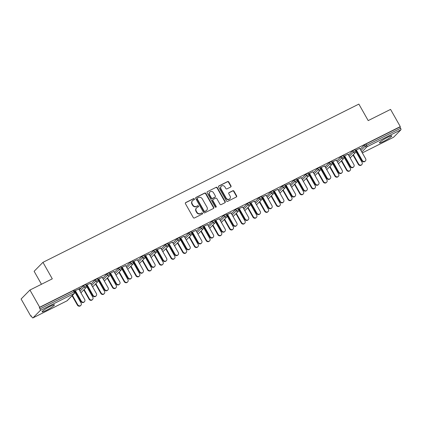 <?xml version="1.0" encoding="UTF-8"?>
<svg xmlns="http://www.w3.org/2000/svg" width="422" height="422" viewBox="0 0 422 422"><rect width="100%" height="100%" fill="white"/><g stroke="black" fill="none" stroke-linecap="round" stroke-linejoin="round"><path stroke-width="0.63" d="M194.384 198.91A0.622 0.57 44.6 0 0 193.561 198.63L185.738 202.549A0.891 0.818 44.6 0 0 185.437 203.689L193.292 217.573A0.891 0.818 44.6 0 0 194.468 217.979L202.291 214.054A0.622 0.57 44.6 0 0 202.502 213.258A0.622 0.57 44.6 0 0 201.679 212.978L200.666 213.485A2.859 2.611 44.6 0 1 196.916 212.197L196.262 211.037A2.859 2.611 44.6 0 1 197.222 207.392L198.234 206.885A0.622 0.57 44.6 0 0 198.44 206.084A0.622 0.57 44.6 0 0 197.623 205.804L196.61 206.311A2.859 2.611 44.6 0 1 192.854 205.023L192.2 203.868A2.859 2.611 44.6 0 1 193.16 200.218L194.173 199.712A0.622 0.57 44.6 0 0 194.384 198.91M194.162 199.717A0.622 0.57 44.6 0 0 193.308 198.889L185.48 202.813A0.891 0.818 44.6 0 0 185.427 202.84M202.28 214.065A0.622 0.57 44.6 0 0 201.421 213.237L200.666 213.485M198.219 206.891A0.622 0.57 44.6 0 0 197.364 206.063L196.61 206.311M387.633 137.314A7.095 0.849 150.5 0 0 379.452 142.842A7.095 0.849 150.5 0 0 383.614 141.391A7.095 0.849 150.5 0 0 391.795 135.858A7.095 0.849 150.5 0 0 387.633 137.314M50.276 306.303A7.095 0.849 150.5 0 0 42.089 311.832A7.095 0.849 150.5 0 0 46.256 310.376A7.095 0.849 150.5 0 0 54.438 304.848A7.095 0.849 150.5 0 0 50.276 306.303M230.686 187.015A0.891 0.818 44.6 0 0 230.987 185.875L228.782 181.977A0.891 0.818 44.6 0 0 227.611 181.576L218.918 185.928A0.891 0.818 44.6 0 0 218.617 187.067L226.472 200.951A0.891 0.818 44.6 0 0 227.648 201.357L236.336 197A0.891 0.818 44.6 0 0 236.636 195.861L233.973 191.155A0.891 0.818 44.6 0 0 232.802 190.755L229.083 192.617A0.891 0.818 44.6 0 0 228.782 193.756L230.101 196.093A2.39 2.184 44.6 0 1 229.832 198.757A2.39 2.184 44.6 0 1 226.16 198.066L220.991 188.924A2.39 2.184 44.6 0 1 221.26 186.26A2.39 2.184 44.6 0 1 224.931 186.951L225.791 188.476A0.891 0.818 44.6 0 0 226.967 188.877L230.686 187.015M32.99 317.861L66.977 300.839L74.272 293.443L40.28 310.465L32.99 317.861A1.366 0.527 -116.6 0 1 32.932 317.903A1.366 0.527 -116.6 0 1 31.935 317.075L31.223 315.82L30.838 316.21L21.1 299.003L29.936 290.041L52.296 278.837L42.96 262.336L358.864 104.097L368.195 120.597L390.556 109.398L400.293 126.605L39.673 307.248L39.288 307.638L40 308.899L73.992 291.871L73.28 290.61L39.288 307.638M29.936 290.041L39.673 307.248M205.878 193.45A0.891 0.818 44.6 0 0 204.702 193.049L196.014 197.401A0.891 0.818 44.6 0 0 195.713 198.546L203.568 212.43A0.891 0.818 44.6 0 0 204.739 212.83L213.432 208.479A0.891 0.818 44.6 0 0 213.732 207.334L205.878 193.45L205.619 193.714A0.891 0.818 44.6 0 0 204.443 193.313L195.755 197.665A0.891 0.818 44.6 0 0 195.702 197.696M207.466 191.667L216.154 187.31A0.891 0.818 44.6 0 1 217.33 187.716L225.184 201.6A0.891 0.818 44.6 0 1 224.884 202.739L221.165 204.601A0.891 0.818 44.6 0 1 219.994 204.201L216.808 198.567A0.891 0.818 44.6 0 0 215.631 198.166L213.168 199.4A0.891 0.818 44.6 0 0 212.867 200.545L216.18 206.405A0.622 0.57 44.6 0 1 216.111 207.102A0.622 0.57 44.6 0 1 215.151 206.922L207.165 192.807A0.891 0.818 44.6 0 1 207.466 191.667L216.154 187.31M42.96 262.336L34.124 271.299L41.461 284.264M40.28 310.465A1.366 0.527 -116.6 0 0 40 308.899M400.293 126.605L399.908 127.001L400.62 128.256A1.366 0.527 63.4 0 1 400.9 129.828L393.61 137.224A1.366 0.527 63.4 0 1 393.552 137.266A1.366 0.527 63.4 0 1 393.483 137.282M357.191 152.732L356.727 152.964M345.486 158.598L345.022 158.83M333.781 164.459L333.317 164.691M322.076 170.324L321.611 170.557M310.37 176.19L309.906 176.422M298.665 182.051L298.201 182.283M286.96 187.917L286.496 188.149M275.255 193.777L274.791 194.009M263.55 199.643L263.085 199.875M251.844 205.503L251.38 205.736M240.139 211.369L239.675 211.601M228.434 217.235L227.97 217.462M216.729 223.096L216.264 223.328M205.018 228.961L204.559 229.193M193.313 234.822L192.854 235.054M181.608 240.688L181.149 240.92M169.902 246.548L169.444 246.78M158.197 252.414L157.738 252.646M146.492 258.275L146.028 258.507M134.787 264.14L134.323 264.372M123.082 270.006L122.617 270.238M111.376 275.867L110.912 276.099M99.671 281.732L99.207 281.965M87.966 287.593L87.502 287.825M76.261 293.459L75.796 293.691M31.312 315.972L30.838 316.21M78.819 289.07L80.222 288.194M80.301 288.326L74.494 291.064M75.77 292.272L75.169 292.578M75.243 292.71L75.849 292.409M74.567 291.196L75.443 290.758M352.697 150.844L355.013 149.61L355.725 150.865L353.409 152.099L352.697 150.844L348.535 155.069M345.407 158.239L346.056 159.606L345.444 158.203M357.112 152.379L357.761 153.74L357.149 152.337M360.24 149.209L364.408 144.983L365.916 144.023L366.628 145.284L400.62 128.256M399.908 127.001L365.916 144.023M73.28 290.61L74.082 290.331L74.789 291.591L73.992 291.871A1.366 0.527 -116.6 0 1 74.272 293.443A1.366 1.25 44.6 0 0 74.573 293.221A1.366 1.366 0 0 0 74.789 291.591M344.468 157.849L345.075 157.548M345.001 157.411L344.394 157.717M348.044 154.209L343.719 156.203M343.798 156.335L344.668 155.897M329.287 162.57L331.602 161.336L332.314 162.591L329.999 163.831L329.287 162.57L325.125 166.795M321.997 169.966L322.645 171.332L322.033 169.929M321.058 169.575L321.664 169.275M321.59 169.143L320.984 169.444M324.634 165.936L320.309 167.93M320.382 168.061L321.258 167.624M305.876 174.297L308.192 173.062L308.904 174.318L306.588 175.557L305.876 174.297L301.714 178.522M298.586 181.692L299.235 183.058L298.623 181.655M297.647 181.302L298.254 181.001M298.175 180.869L297.573 181.17M301.224 177.662L296.898 179.656M296.972 179.788L297.848 179.355M282.466 186.023L284.781 184.789L285.488 186.049L283.178 187.284L282.466 186.023L278.298 190.248M275.176 193.424L275.824 194.785L275.213 193.381M274.237 193.033L274.843 192.727M274.764 192.596L274.163 192.896M277.813 189.388L273.488 191.382M273.562 191.519L274.437 191.082M259.055 197.754L261.366 196.515L262.078 197.776L259.767 199.01L259.055 197.754L254.888 201.98M251.765 205.15L252.414 206.516L251.802 205.108M250.826 204.76L251.433 204.454M251.354 204.322L250.752 204.623M254.403 201.115L250.077 203.109M250.151 203.246L251.027 202.808M235.645 209.481L237.955 208.246L238.667 209.502L236.357 210.736L235.645 209.481L231.478 213.706M228.355 216.876L229.004 218.243L228.392 216.839M227.416 216.486L228.017 216.18M227.943 216.048L227.337 216.349M230.992 212.841L226.667 214.835M226.741 214.972L227.616 214.534M212.234 221.207L214.545 219.973L215.257 221.228L212.946 222.463L212.234 221.207L208.067 225.432M204.939 228.603L205.593 229.969L204.981 228.566M204.005 228.212L204.607 227.912M204.533 227.774L203.926 228.08M207.582 224.567L203.251 226.567M203.33 226.698L204.201 226.261M188.824 232.933L191.134 231.699L191.846 232.955L189.536 234.189L188.824 232.933L184.657 237.159M181.529 240.329L182.177 241.695L181.565 240.292M180.595 239.939L181.196 239.638M181.122 239.501L180.516 239.807M184.166 236.299L179.841 238.293M179.92 238.425L180.79 237.987M165.413 244.66L167.724 243.425L168.436 244.681L166.12 245.915L165.413 244.66L161.246 248.885M158.118 252.055L158.767 253.422L158.155 252.018M157.179 251.665L157.786 251.364M157.712 251.227L157.105 251.533M160.756 248.025L156.43 250.019M156.509 250.151L157.38 249.713M141.998 256.386L144.313 255.152L145.026 256.407L142.71 257.647L141.998 256.386L137.836 260.611M134.708 263.782L135.357 265.148L134.745 263.745M133.769 263.391L134.375 263.091M134.301 262.959L133.695 263.259M137.345 259.752L133.02 261.745M133.099 261.877L133.969 261.44M118.587 268.112L120.903 266.878L121.615 268.139L119.299 269.373L118.587 268.112L114.425 272.338M111.297 275.508L111.946 276.874L111.334 275.471M110.358 275.123L110.965 274.817M110.891 274.685L110.284 274.986M113.935 271.478L109.609 273.472M109.683 273.609L110.559 273.171M95.177 279.844L97.493 278.604L98.205 279.865L95.889 281.099L95.177 279.844L91.015 284.069M87.887 287.24L88.536 288.601L87.924 287.197M86.948 286.849L87.554 286.543M87.475 286.411L86.874 286.712M90.524 283.204L86.199 285.198M86.273 285.335L87.148 284.897M83.472 285.705L85.787 284.47L86.494 285.726L84.184 286.96L83.472 285.705L79.304 289.93M76.182 293.1L76.83 294.466L76.218 293.063M102.23 277.338L97.904 279.338M97.978 279.469L98.853 279.032M98.653 280.983L99.26 280.683M99.181 280.546L98.579 280.852M106.882 273.978L109.198 272.744L109.91 273.999L107.594 275.234L106.882 273.978L102.72 278.203M99.592 281.374L100.241 282.74L99.629 281.337M125.64 265.612L121.314 267.611M121.388 267.743L122.264 267.305M122.063 269.257L122.67 268.956M122.596 268.819L121.99 269.125M130.292 262.252L132.608 261.018L133.32 262.273L131.005 263.507L130.292 262.252L126.131 266.477M123.002 269.647L123.651 271.014L123.039 269.611M149.05 253.886L144.725 255.88M144.804 256.017L145.674 255.579M145.474 257.531L146.081 257.225M146.007 257.093L145.4 257.394M153.708 250.526L156.019 249.286L156.731 250.547L154.415 251.781L153.708 250.526L149.541 254.751M146.413 257.921L147.062 259.287L146.45 257.884M172.461 242.159L168.135 244.153M168.214 244.291L169.085 243.853M168.89 245.804L169.491 245.498M169.417 245.367L168.811 245.667M177.119 238.799L179.429 237.56L180.141 238.82L177.826 240.055L177.119 238.799L172.951 243.025M169.823 246.195L170.472 247.556L169.86 246.153M195.877 230.433L191.546 232.427M191.625 232.564L192.495 232.126M192.3 234.078L192.901 233.772M192.828 233.64L192.221 233.941M200.529 227.068L202.84 225.833L203.552 227.094L201.241 228.328L200.529 227.068L196.362 231.293M193.234 234.468L193.888 235.829L193.276 234.426M219.287 218.707L214.962 220.701M215.035 220.833L215.911 220.395M215.711 222.347L216.312 222.046M216.238 221.914L215.631 222.215M223.94 215.341L226.25 214.107L226.962 215.362L224.652 216.602L223.94 215.341L219.772 219.567M216.65 222.737L217.298 224.103L216.686 222.7M242.697 206.98L238.372 208.974M238.446 209.106L239.321 208.668M239.121 210.62L239.728 210.32M239.649 210.182L239.047 210.488M247.35 203.615L249.66 202.381L250.373 203.636L248.062 204.876L247.35 203.615L243.183 207.84M240.06 211.011L240.709 212.377L240.097 210.974M266.108 195.254L261.782 197.248M261.856 197.38L262.732 196.942M262.531 198.894L263.138 198.593M263.059 198.456L262.458 198.762M270.76 191.889L273.076 190.654L273.783 191.91L271.473 193.144L270.76 191.889L266.593 196.114M263.47 199.284L264.119 200.65L263.507 199.247M289.518 183.523L285.193 185.522M285.267 185.654L286.142 185.216M285.942 187.168L286.549 186.867M286.469 186.73L285.868 187.036M294.171 180.162L296.487 178.928L297.199 180.183L294.883 181.418L294.171 180.162L290.004 184.388M286.881 187.558L287.53 188.924L286.918 187.521M312.929 171.796L308.603 173.795M308.677 173.927L309.553 173.489M309.352 175.441L309.959 175.135M309.885 175.003L309.279 175.309M317.581 168.436L319.897 167.202L320.609 168.457L318.293 169.691L317.581 168.436L313.419 172.661M310.291 175.832L310.94 177.198L310.328 175.795M336.339 160.07L332.014 162.064M332.088 162.201L332.963 161.763M332.763 163.715L333.369 163.409M333.296 163.277L332.689 163.578M340.992 156.71L343.308 155.47L344.02 156.731L341.704 157.965L340.992 156.71L336.83 160.935M333.702 164.105L334.351 165.471L333.739 164.068M359.75 148.344L355.424 150.337M355.503 150.475L356.374 150.037M356.173 151.989L356.78 151.683M356.706 151.551L356.099 151.851M192.522 200.682L192.268 200.941A2.859 2.611 44.6 0 0 191.941 204.127L192.2 203.868M196.351 206.574A2.859 2.611 44.6 0 1 192.596 205.282L191.941 204.127M196.583 207.851L196.325 208.115A2.859 2.611 44.6 0 0 196.003 211.301L196.262 211.037M200.408 213.743A2.859 2.611 44.6 0 1 196.657 212.456L196.003 211.301M213.485 208.447A0.891 0.818 44.6 0 0 213.474 207.598L205.619 193.714M197.433 198.076A0.622 0.57 44.6 0 0 197.222 198.873L204.116 211.063A0.622 0.57 44.6 0 0 204.939 211.343L206.01 210.81A2.859 2.611 44.6 0 0 206.97 207.16L202.254 198.831A2.859 2.611 44.6 0 0 198.504 197.543L197.433 198.076M197.174 198.34A0.622 0.57 44.6 0 0 196.963 199.137L197.222 198.873M206.643 210.346L206.39 210.61A2.859 2.611 44.6 0 1 205.751 211.069L204.681 211.607A0.622 0.57 44.6 0 1 203.863 211.322L196.963 199.137M224.937 202.708A0.891 0.818 44.6 0 0 224.926 201.858L217.072 187.975A0.891 0.818 44.6 0 0 215.9 187.574M212.968 199.548L212.709 199.806A0.891 0.818 44.6 0 0 212.609 200.803L215.927 206.664L216.18 206.405M215.958 207.207A0.622 0.57 44.6 0 0 215.927 206.664M213.5 192.727A2.39 2.184 44.6 0 0 209.829 192.036A2.39 2.184 44.6 0 0 209.56 194.7L211.38 197.918A0.891 0.818 44.6 0 0 212.556 198.324L215.02 197.085A0.891 0.818 44.6 0 0 215.32 195.945L213.5 192.727M209.829 192.036L209.57 192.3A2.39 2.184 44.6 0 0 209.301 194.964L209.56 194.7M215.22 196.942L214.962 197.206A0.891 0.818 44.6 0 1 214.766 197.348L212.298 198.583A0.891 0.818 44.6 0 1 211.127 198.182L209.301 194.964M221.26 186.26L221.001 186.524A2.39 2.184 44.6 0 0 220.732 189.188L220.991 188.924M229.832 198.757L229.573 199.015A2.39 2.184 44.6 0 1 225.907 198.324L220.732 189.188M236.389 196.974A0.891 0.818 44.6 0 0 236.378 196.124L233.719 191.419A0.891 0.818 44.6 0 0 232.543 191.018L228.824 192.88A0.891 0.818 44.6 0 0 228.771 192.907M230.739 186.983A0.891 0.818 44.6 0 0 230.728 186.134L228.524 182.241A0.891 0.818 44.6 0 0 227.352 181.835L218.659 186.192A0.891 0.818 44.6 0 0 218.607 186.218M80.871 305.343L80.533 305.686A2.047 1.873 -135.4 0 1 77.39 305.095L77.722 304.753A2.047 1.873 44.6 0 0 80.871 305.343A2.047 1.873 44.6 0 0 81.098 303.065L74.968 292.224M72.431 295.395L77.722 304.753M72.093 295.738L77.39 305.095M84.447 301.714L84.115 302.052A2.047 1.873 -135.4 0 1 80.971 301.461L81.304 301.123A2.047 1.873 44.6 0 0 84.447 301.714A2.047 1.873 44.6 0 0 84.68 299.43L78.745 288.933M80.971 301.461L75.032 290.964M81.304 301.123L75.364 290.626M92.576 299.483L92.239 299.82A2.047 1.873 -135.4 0 1 89.095 299.23L89.427 298.892A2.047 1.873 44.6 0 0 92.576 299.483A2.047 1.873 44.6 0 0 92.803 297.199L86.674 286.359M84.136 289.534L89.427 298.892M83.799 289.872L89.095 299.23M104.281 293.617L103.944 293.96A2.047 1.873 -135.4 0 1 100.8 293.369L101.132 293.026A2.047 1.873 44.6 0 0 104.281 293.617A2.047 1.873 44.6 0 0 104.508 291.333L98.379 280.498M95.841 283.668L101.132 293.026M95.504 284.011L100.8 293.369M115.987 287.757L115.649 288.094A2.047 1.873 -135.4 0 1 112.505 287.503L112.838 287.166A2.047 1.873 44.6 0 0 115.987 287.757A2.047 1.873 44.6 0 0 116.219 285.472L110.084 274.632M107.547 277.808L112.838 287.166M107.209 278.145L112.505 287.503M127.692 281.891L127.354 282.228A2.047 1.873 -135.4 0 1 124.21 281.638L124.543 281.3A2.047 1.873 44.6 0 0 127.692 281.891A2.047 1.873 44.6 0 0 127.924 279.607L121.789 268.772M119.252 271.942L124.543 281.3M118.914 272.285L124.21 281.638M139.397 276.025L139.06 276.368A2.047 1.873 -135.4 0 1 135.916 275.777L136.253 275.434A2.047 1.873 44.6 0 0 139.397 276.025A2.047 1.873 44.6 0 0 139.629 273.746L133.494 262.906M130.957 266.082L136.253 275.434M130.62 266.419L135.916 275.777M96.158 295.848L95.82 296.186A2.047 1.873 -135.4 0 1 92.676 295.595L93.009 295.258A2.047 1.873 44.6 0 0 96.158 295.848A2.047 1.873 44.6 0 0 96.385 293.564L90.45 283.072M92.676 295.595L86.737 285.103M93.009 295.258L87.074 284.76M107.863 289.983L107.526 290.325A2.047 1.873 -135.4 0 1 104.382 289.735L104.714 289.392A2.047 1.873 44.6 0 0 107.863 289.983A2.047 1.873 44.6 0 0 108.09 287.704L102.156 277.207M104.382 289.735L98.442 279.237M104.714 289.392L98.78 278.9M119.568 284.122L119.231 284.46A2.047 1.873 -135.4 0 1 116.087 283.869L116.419 283.531A2.047 1.873 44.6 0 0 119.568 284.122A2.047 1.873 44.6 0 0 119.795 281.838L113.861 271.346M116.087 283.869L110.147 273.377M116.419 283.531L110.485 273.034M131.274 278.256L130.936 278.599A2.047 1.873 -135.4 0 1 127.792 278.008L128.124 277.665A2.047 1.873 44.6 0 0 131.274 278.256A2.047 1.873 44.6 0 0 131.506 275.977L125.566 265.48M127.792 278.008L121.852 267.511M128.124 277.665L122.19 267.173M142.979 272.396L142.641 272.733A2.047 1.873 -135.4 0 1 139.497 272.143L139.83 271.805A2.047 1.873 44.6 0 0 142.979 272.396A2.047 1.873 44.6 0 0 143.211 270.112L137.271 259.614M139.497 272.143L133.558 261.645M139.83 271.805L133.895 261.308M151.102 270.164L150.765 270.502A2.047 1.873 -135.4 0 1 147.621 269.911L147.958 269.574A2.047 1.873 44.6 0 0 151.102 270.164A2.047 1.873 44.6 0 0 151.334 267.88L145.2 257.04M142.662 260.216L147.958 269.574M142.325 260.553L147.621 269.911M154.684 266.53L154.346 266.873A2.047 1.873 -135.4 0 1 151.203 266.282L151.54 265.939A2.047 1.873 44.6 0 0 154.684 266.53A2.047 1.873 44.6 0 0 154.916 264.251L148.977 253.754M151.203 266.282L145.263 255.785M151.54 265.939L145.601 255.442M162.808 264.299L162.47 264.641A2.047 1.873 -135.4 0 1 159.326 264.051L159.664 263.708A2.047 1.873 44.6 0 0 162.808 264.299A2.047 1.873 44.6 0 0 163.04 262.02L156.905 251.18M154.368 254.35L159.664 263.708M154.035 254.693L159.326 264.051M166.389 260.669L166.052 261.007A2.047 1.873 -135.4 0 1 162.908 260.416L163.245 260.079A2.047 1.873 44.6 0 0 166.389 260.669A2.047 1.873 44.6 0 0 166.621 258.385L160.682 247.888M162.908 260.416L156.968 249.919M163.245 260.079L157.306 249.581M174.513 258.438L174.175 258.776A2.047 1.873 -135.4 0 1 171.031 258.185L171.369 257.847A2.047 1.873 44.6 0 0 174.513 258.438A2.047 1.873 44.6 0 0 174.745 256.154L168.61 245.314M166.073 248.489L171.369 257.847M165.74 248.827L171.031 258.185M178.095 254.804L177.757 255.141A2.047 1.873 -135.4 0 1 174.613 254.55L174.951 254.213A2.047 1.873 44.6 0 0 178.095 254.804A2.047 1.873 44.6 0 0 178.327 252.52L172.387 242.028M174.613 254.55L168.673 244.058M174.951 254.213L169.011 243.716M186.218 252.572L185.886 252.915A2.047 1.873 -135.4 0 1 182.737 252.324L183.074 251.981A2.047 1.873 44.6 0 0 186.218 252.572A2.047 1.873 44.6 0 0 186.45 250.293L180.315 239.453M177.778 242.624L183.074 251.981M177.446 242.966L182.737 252.324M189.8 248.943L189.467 249.281A2.047 1.873 -135.4 0 1 186.318 248.69L186.656 248.347A2.047 1.873 44.6 0 0 189.8 248.943A2.047 1.873 44.6 0 0 190.032 246.659L184.092 236.162M186.318 248.69L180.379 238.193M186.656 248.347L180.716 237.855M197.923 246.712L197.591 247.049A2.047 1.873 -135.4 0 1 194.442 246.459L194.779 246.121A2.047 1.873 44.6 0 0 197.923 246.712A2.047 1.873 44.6 0 0 198.155 244.428L192.021 233.588M189.483 236.763L194.779 246.121M189.151 237.101L194.442 246.459M201.505 243.077L201.173 243.415A2.047 1.873 -135.4 0 1 198.023 242.824L198.361 242.486A2.047 1.873 44.6 0 0 201.505 243.077A2.047 1.873 44.6 0 0 201.737 240.793L195.797 230.301M198.023 242.824L192.089 232.332M198.361 242.486L192.421 231.989M209.628 240.846L209.296 241.184A2.047 1.873 -135.4 0 1 206.147 240.593L206.485 240.255A2.047 1.873 44.6 0 0 209.628 240.846A2.047 1.873 44.6 0 0 209.861 238.562L203.726 227.727M201.188 230.897L206.485 240.255M200.856 231.24L206.147 240.593M213.21 237.211L212.878 237.554A2.047 1.873 -135.4 0 1 209.729 236.964L210.066 236.621A2.047 1.873 44.6 0 0 213.21 237.211A2.047 1.873 44.6 0 0 213.442 234.933L207.503 224.435M209.729 236.964L203.794 226.466M210.066 236.621L204.127 226.129M221.334 234.98L221.001 235.323A2.047 1.873 -135.4 0 1 217.852 234.732L218.19 234.389A2.047 1.873 44.6 0 0 221.334 234.98A2.047 1.873 44.6 0 0 221.566 232.701L215.436 221.861M212.894 225.037L218.19 234.389M212.561 225.374L217.852 234.732M224.915 231.351L224.583 231.689A2.047 1.873 -135.4 0 1 221.434 231.098L221.772 230.76A2.047 1.873 44.6 0 0 224.915 231.351A2.047 1.873 44.6 0 0 225.148 229.067L219.208 218.57M221.434 231.098L215.5 220.6M221.772 230.76L215.832 220.263M233.039 229.12L232.707 229.457A2.047 1.873 -135.4 0 1 229.557 228.866L229.895 228.529A2.047 1.873 44.6 0 0 233.039 229.12A2.047 1.873 44.6 0 0 233.271 226.836L227.142 216.001M224.599 219.171L229.895 228.529M224.267 219.509L229.557 228.866M236.621 225.485L236.288 225.828A2.047 1.873 -135.4 0 1 233.139 225.237L233.477 224.894A2.047 1.873 44.6 0 0 236.621 225.485A2.047 1.873 44.6 0 0 236.853 223.206L230.913 212.709M233.139 225.237L227.205 214.74M233.477 224.894L227.537 214.402M244.744 223.254L244.412 223.597A2.047 1.873 -135.4 0 1 241.268 223.006L241.6 222.663A2.047 1.873 44.6 0 0 244.744 223.254A2.047 1.873 44.6 0 0 244.976 220.975L238.847 210.135M236.304 213.305L241.6 222.663M235.972 213.648L241.268 223.006M248.326 219.625L247.994 219.962A2.047 1.873 -135.4 0 1 244.85 219.371L245.182 219.034A2.047 1.873 44.6 0 0 248.326 219.625A2.047 1.873 44.6 0 0 248.558 217.341L242.618 206.843M244.85 219.371L238.91 208.874M245.182 219.034L239.242 208.537M256.449 217.393L256.117 217.731A2.047 1.873 -135.4 0 1 252.973 217.14L253.305 216.802A2.047 1.873 44.6 0 0 256.449 217.393A2.047 1.873 44.6 0 0 256.681 215.109L250.552 204.269M248.009 207.445L253.305 216.802M247.677 207.782L252.973 217.14M260.031 213.759L259.699 214.102A2.047 1.873 -135.4 0 1 256.555 213.511L256.887 213.168A2.047 1.873 44.6 0 0 260.031 213.759A2.047 1.873 44.6 0 0 260.263 211.475L254.324 200.983M256.555 213.511L250.615 203.014M256.887 213.168L250.948 202.671M268.155 211.527L267.822 211.87A2.047 1.873 -135.4 0 1 264.678 211.28L265.011 210.937A2.047 1.873 44.6 0 0 268.155 211.527A2.047 1.873 44.6 0 0 268.387 209.249L262.257 198.409M259.72 201.579L265.011 210.937M259.382 201.922L264.678 211.28M271.736 207.898L271.404 208.236A2.047 1.873 -135.4 0 1 268.26 207.645L268.592 207.307A2.047 1.873 44.6 0 0 271.736 207.898A2.047 1.873 44.6 0 0 271.968 205.614L266.029 195.117M268.26 207.645L262.32 197.148M268.592 207.307L262.653 196.81M279.865 205.667L279.528 206.005A2.047 1.873 -135.4 0 1 276.384 205.414L276.716 205.076A2.047 1.873 44.6 0 0 279.865 205.667A2.047 1.873 44.6 0 0 280.092 203.383L273.962 192.543M271.425 195.718L276.716 205.076M271.088 196.056L276.384 205.414M283.442 202.032L283.109 202.37A2.047 1.873 -135.4 0 1 279.965 201.779L280.298 201.442A2.047 1.873 44.6 0 0 283.442 202.032A2.047 1.873 44.6 0 0 283.674 199.748L277.739 189.256M279.965 201.779L274.026 191.287M280.298 201.442L274.358 190.944M291.57 199.801L291.233 200.139A2.047 1.873 -135.4 0 1 288.089 199.548L288.421 199.21A2.047 1.873 44.6 0 0 291.57 199.801A2.047 1.873 44.6 0 0 291.797 197.517L285.668 186.682M283.13 189.853L288.421 199.21M282.793 190.195L288.089 199.548M295.152 196.167L294.814 196.51A2.047 1.873 -135.4 0 1 291.671 195.919L292.003 195.576A2.047 1.873 44.6 0 0 295.152 196.167A2.047 1.873 44.6 0 0 295.379 193.888L289.445 183.391M291.671 195.919L285.731 185.422M292.003 195.576L286.063 185.084M303.276 193.941L302.938 194.278A2.047 1.873 -135.4 0 1 299.794 193.687L300.126 193.35A2.047 1.873 44.6 0 0 303.276 193.941A2.047 1.873 44.6 0 0 303.502 191.657L297.373 180.816M294.836 183.992L300.126 193.35M294.498 184.33L299.794 193.687M306.857 190.306L306.52 190.644A2.047 1.873 -135.4 0 1 303.376 190.053L303.708 189.715A2.047 1.873 44.6 0 0 306.857 190.306A2.047 1.873 44.6 0 0 307.084 188.022L301.15 177.525M303.376 190.053L297.436 179.561M303.708 189.715L297.774 179.218M314.981 188.075L314.643 188.412A2.047 1.873 -135.4 0 1 311.499 187.822L311.832 187.484A2.047 1.873 44.6 0 0 314.981 188.075A2.047 1.873 44.6 0 0 315.213 185.791L309.078 174.956M306.541 178.126L311.832 187.484M306.203 178.464L311.499 187.822M318.563 184.44L318.225 184.783A2.047 1.873 -135.4 0 1 315.081 184.192L315.413 183.85A2.047 1.873 44.6 0 0 318.563 184.44A2.047 1.873 44.6 0 0 318.789 182.162L312.855 171.664M315.081 184.192L309.141 173.695M315.413 183.85L309.479 173.358M326.686 182.209L326.348 182.552A2.047 1.873 -135.4 0 1 323.205 181.961L323.537 181.618A2.047 1.873 44.6 0 0 326.686 182.209A2.047 1.873 44.6 0 0 326.918 179.93L320.783 169.09M318.246 172.266L323.537 181.618M317.908 172.603L323.205 181.961M330.268 178.58L329.93 178.917A2.047 1.873 -135.4 0 1 326.786 178.327L327.119 177.989A2.047 1.873 44.6 0 0 330.268 178.58A2.047 1.873 44.6 0 0 330.5 176.296L324.56 165.799M326.786 178.327L320.847 167.829M327.119 177.989L321.184 167.492M338.391 176.349L338.054 176.686A2.047 1.873 -135.4 0 1 334.91 176.095L335.247 175.758A2.047 1.873 44.6 0 0 338.391 176.349A2.047 1.873 44.6 0 0 338.623 174.064L332.489 163.224M329.951 166.4L335.247 175.758M329.614 166.737L334.91 176.095M341.973 172.714L341.635 173.057A2.047 1.873 -135.4 0 1 338.491 172.466L338.824 172.123A2.047 1.873 44.6 0 0 341.973 172.714A2.047 1.873 44.6 0 0 342.205 170.435L336.265 159.938M338.491 172.466L332.552 161.969M338.824 172.123L332.889 161.626M350.096 170.483L349.759 170.826A2.047 1.873 -135.4 0 1 346.615 170.235L346.953 169.892A2.047 1.873 44.6 0 0 350.096 170.483A2.047 1.873 44.6 0 0 350.329 168.204L344.194 157.364M341.656 160.534L346.953 169.892M341.319 160.877L346.615 170.235M353.678 166.854L353.341 167.191A2.047 1.873 -135.4 0 1 350.197 166.6L350.534 166.263A2.047 1.873 44.6 0 0 353.678 166.854A2.047 1.873 44.6 0 0 353.91 164.569L347.971 154.072M350.197 166.6L344.257 156.103M350.534 166.263L344.595 155.765M361.802 164.622L361.464 164.96A2.047 1.873 -135.4 0 1 358.32 164.369L358.658 164.031A2.047 1.873 44.6 0 0 361.802 164.622A2.047 1.873 44.6 0 0 362.034 162.338L355.899 151.498M353.362 154.674L358.658 164.031M353.029 155.011L358.32 164.369M365.383 160.988L365.046 161.325A2.047 1.873 -135.4 0 1 361.902 160.735L362.24 160.397A2.047 1.873 44.6 0 0 365.383 160.988A2.047 1.873 44.6 0 0 365.616 158.704L359.676 148.212M361.902 160.735L355.962 150.243M362.24 160.397L356.3 149.9M66.855 300.897A1.366 0.527 -116.6 0 0 66.924 300.875A1.366 0.527 -116.6 0 0 66.977 300.839A1.366 1.25 44.6 0 0 67.283 300.617L74.573 293.221M400.9 129.828L366.908 146.851L361.823 152.01M362.324 152.891L393.61 137.224M360.952 150.464L365.114 146.239L366.628 145.284A1.366 0.527 63.4 0 1 366.908 146.851A1.366 1.25 -135.4 0 1 365.114 146.239L364.408 144.983M77.126 294.667A1.366 1.25 -135.4 0 1 76.894 294.361L76.931 294.319M80.016 291.185L84.184 286.96A1.366 1.25 -135.4 0 0 85.977 287.577A1.366 1.25 44.6 0 0 86.283 287.356A1.366 1.366 0 0 0 86.494 285.726M88.831 288.806A1.366 1.25 -135.4 0 1 88.599 288.495L88.636 288.458M91.722 285.325L95.889 281.099A1.366 1.25 -135.4 0 0 97.682 281.711A1.366 1.25 44.6 0 0 97.988 281.495A1.366 1.366 0 0 0 98.205 279.865M100.536 282.94A1.366 1.25 -135.4 0 1 100.304 282.629L100.341 282.592M103.427 279.459L107.594 275.234A1.366 1.25 -135.4 0 0 109.388 275.851A1.366 1.25 44.6 0 0 109.694 275.629A1.366 1.366 0 0 0 109.91 273.999M112.241 277.08A1.366 1.25 -135.4 0 1 112.009 276.769L112.046 276.732M115.132 273.598L119.299 269.373A1.366 1.25 -135.4 0 0 121.093 269.985A1.366 1.25 44.6 0 0 121.399 269.763A1.366 1.366 0 0 0 121.615 268.139M123.947 271.214A1.366 1.25 -135.4 0 1 123.715 270.903L123.751 270.866M126.843 267.733L131.005 263.507A1.366 1.25 -135.4 0 0 132.798 264.125A1.366 1.25 44.6 0 0 133.104 263.903A1.366 1.366 0 0 0 133.32 262.273M135.657 265.354A1.366 1.25 -135.4 0 1 135.42 265.042L135.457 265M138.548 261.872L142.71 257.647A1.366 1.25 -135.4 0 0 144.503 258.259A1.366 1.25 44.6 0 0 144.809 258.037A1.366 1.366 0 0 0 145.026 256.407M147.362 259.488A1.366 1.25 -135.4 0 1 147.125 259.177L147.162 259.14M150.253 256.006L154.415 251.781A1.366 1.25 -135.4 0 0 156.209 252.398A1.366 1.25 44.6 0 0 156.515 252.177A1.366 1.366 0 0 0 156.731 250.547M159.068 253.627A1.366 1.25 -135.4 0 1 158.83 253.316L158.867 253.274M161.958 250.14L166.12 245.915A1.366 1.25 -135.4 0 0 167.914 246.532A1.366 1.25 44.6 0 0 168.22 246.311A1.366 1.366 0 0 0 168.436 244.681M170.773 247.761A1.366 1.25 -135.4 0 1 170.535 247.45L170.572 247.413M173.664 244.28L177.826 240.055A1.366 1.25 -135.4 0 0 179.619 240.667A1.366 1.25 44.6 0 0 179.925 240.45A1.366 1.366 0 0 0 180.141 238.82M182.478 241.896A1.366 1.25 -135.4 0 1 182.241 241.584L182.278 241.548M185.369 238.414L189.536 234.189A1.366 1.25 -135.4 0 0 191.324 234.806A1.366 1.25 44.6 0 0 191.63 234.585A1.366 1.366 0 0 0 191.846 232.955M194.183 236.035A1.366 1.25 -135.4 0 1 193.946 235.724L193.983 235.687M197.074 232.554L201.241 228.328A1.366 1.25 -135.4 0 0 203.029 228.94A1.366 1.25 44.6 0 0 203.335 228.719A1.366 1.366 0 0 0 203.552 227.094M205.889 230.169A1.366 1.25 -135.4 0 1 205.651 229.858L205.688 229.821M208.779 226.688L212.946 222.463A1.366 1.25 -135.4 0 0 214.735 223.08A1.366 1.25 44.6 0 0 215.041 222.858A1.366 1.366 0 0 0 215.257 221.228M217.594 224.309A1.366 1.25 -135.4 0 1 217.356 223.998L217.399 223.961M220.484 220.827L224.652 216.602A1.366 1.25 -135.4 0 0 226.445 217.214A1.366 1.25 44.6 0 0 226.746 216.992A1.366 1.366 0 0 0 226.962 215.362M229.299 218.443A1.366 1.25 -135.4 0 1 229.062 218.132L229.104 218.095M232.19 214.962L236.357 210.736A1.366 1.25 -135.4 0 0 238.15 211.353A1.366 1.25 44.6 0 0 238.451 211.132A1.366 1.366 0 0 0 238.667 209.502M241.004 212.582A1.366 1.25 -135.4 0 1 240.767 212.271L240.809 212.229M243.895 209.101L248.062 204.876A1.366 1.25 -135.4 0 0 249.856 205.488A1.366 1.25 44.6 0 0 250.156 205.266A1.366 1.366 0 0 0 250.373 203.636M252.709 206.717A1.366 1.25 -135.4 0 1 252.477 206.405L252.514 206.369M255.6 203.235L259.767 199.01A1.366 1.25 -135.4 0 0 261.561 199.627A1.366 1.25 44.6 0 0 261.862 199.406A1.366 1.366 0 0 0 262.078 197.776M264.415 200.851A1.366 1.25 -135.4 0 1 264.183 200.54L264.219 200.503M267.305 197.369L271.473 193.144A1.366 1.25 -135.4 0 0 273.266 193.761A1.366 1.25 44.6 0 0 273.567 193.54A1.366 1.366 0 0 0 273.783 191.91M276.12 194.99A1.366 1.25 -135.4 0 1 275.888 194.679L275.925 194.642M279.011 191.509L283.178 187.284A1.366 1.25 -135.4 0 0 284.971 187.895A1.366 1.25 44.6 0 0 285.277 187.679A1.366 1.366 0 0 0 285.488 186.049M287.825 189.125A1.366 1.25 -135.4 0 1 287.593 188.813L287.63 188.776M290.716 185.643L294.883 181.418A1.366 1.25 -135.4 0 0 296.677 182.035A1.366 1.25 44.6 0 0 296.982 181.813A1.366 1.366 0 0 0 297.199 180.183M299.53 183.264A1.366 1.25 -135.4 0 1 299.298 182.953L299.335 182.916M302.421 179.783L306.588 175.557A1.366 1.25 -135.4 0 0 308.382 176.169A1.366 1.25 44.6 0 0 308.688 175.948A1.366 1.366 0 0 0 308.904 174.318M311.236 177.398A1.366 1.25 -135.4 0 1 311.003 177.087L311.04 177.05M314.126 173.917L318.293 169.691A1.366 1.25 -135.4 0 0 320.087 170.309A1.366 1.25 44.6 0 0 320.393 170.087A1.366 1.366 0 0 0 320.609 168.457M322.941 171.538A1.366 1.25 -135.4 0 1 322.709 171.227L322.746 171.184M325.837 168.056L329.999 163.831A1.366 1.25 -135.4 0 0 331.792 164.443A1.366 1.25 44.6 0 0 332.098 164.221A1.366 1.366 0 0 0 332.314 162.591M334.651 165.672A1.366 1.25 -135.4 0 1 334.414 165.361L334.451 165.324M337.542 162.19L341.704 157.965A1.366 1.25 -135.4 0 0 343.497 158.582A1.366 1.25 44.6 0 0 343.803 158.361A1.366 1.366 0 0 0 344.02 156.731M346.356 159.806A1.366 1.25 -135.4 0 1 346.119 159.5L346.156 159.458M349.247 156.325L353.409 152.099A1.366 1.25 -135.4 0 0 355.203 152.717A1.366 1.25 44.6 0 0 355.509 152.495A1.366 1.366 0 0 0 355.725 150.865M358.062 153.946A1.366 1.25 -135.4 0 1 357.824 153.634L357.861 153.597M185.48 202.813L185.738 202.549M213.474 207.598L213.732 207.334M195.755 197.665L196.014 197.401M204.443 193.313L204.702 193.049M204.681 211.607L204.939 211.343M211.127 198.182L211.38 197.918M214.766 197.348L215.02 197.085M228.824 192.88L229.083 192.617M232.543 191.018L232.802 190.755M233.719 191.419L233.973 191.155M236.378 196.124L236.636 195.861M218.659 186.192L218.918 185.928M228.524 182.241L228.782 181.977M32.932 317.903L66.924 300.875A1.366 1.366 0 0 0 67.283 300.617M362.329 152.901L393.552 137.266M76.83 294.466A1.366 1.366 0 0 0 77.284 294.941M80.924 292.789L86.283 287.356M88.536 288.601A1.366 1.366 0 0 0 88.989 289.081M92.629 286.928L97.988 281.495M100.241 282.74A1.366 1.366 0 0 0 100.694 283.215M104.334 281.063L109.694 275.629M111.946 276.874A1.366 1.366 0 0 0 112.4 277.354M116.039 275.197L121.399 269.763M123.651 271.014A1.366 1.366 0 0 0 124.105 271.488M127.745 269.336L133.104 263.903M135.357 265.148A1.366 1.366 0 0 0 135.81 265.628M139.45 263.47L144.809 258.037M147.062 259.287A1.366 1.366 0 0 0 147.515 259.762M151.155 257.61L156.515 252.177M158.767 253.422A1.366 1.366 0 0 0 159.221 253.902M162.86 251.744L168.22 246.311M170.472 247.556A1.366 1.366 0 0 0 170.926 248.036M174.571 245.884L179.925 240.45M182.177 241.695A1.366 1.366 0 0 0 182.631 242.17M186.276 240.018L191.63 234.585M193.888 235.829A1.366 1.366 0 0 0 194.336 236.309M197.981 234.152L203.335 228.719M205.593 229.969A1.366 1.366 0 0 0 206.042 230.444M209.687 228.291L215.041 222.858M217.298 224.103A1.366 1.366 0 0 0 217.747 224.583M221.392 222.426L226.746 216.992M229.004 218.243A1.366 1.366 0 0 0 229.452 218.717M233.097 216.565L238.451 211.132M240.709 212.377A1.366 1.366 0 0 0 241.157 212.857M244.802 210.699L250.156 205.266M252.414 206.516A1.366 1.366 0 0 0 252.868 206.991M256.507 204.839L261.862 199.406M264.119 200.65A1.366 1.366 0 0 0 264.573 201.125M268.213 198.973L273.567 193.54M275.824 194.785A1.366 1.366 0 0 0 276.278 195.265M279.918 193.107L285.277 187.679M287.53 188.924A1.366 1.366 0 0 0 287.983 189.399M291.623 187.247L296.982 181.813M299.235 183.058A1.366 1.366 0 0 0 299.689 183.538M303.328 181.381L308.688 175.948M310.94 177.198A1.366 1.366 0 0 0 311.394 177.673M315.034 175.52L320.393 170.087M322.645 171.332A1.366 1.366 0 0 0 323.099 171.812M326.739 169.655L332.098 164.221M334.351 165.471A1.366 1.366 0 0 0 334.804 165.946M338.444 163.794L343.803 158.361M346.056 159.606A1.366 1.366 0 0 0 346.509 160.086M350.149 157.928L355.509 152.495M357.761 153.74A1.366 1.366 0 0 0 358.215 154.22M197.037 198.44L197.296 198.176"/></g></svg>
